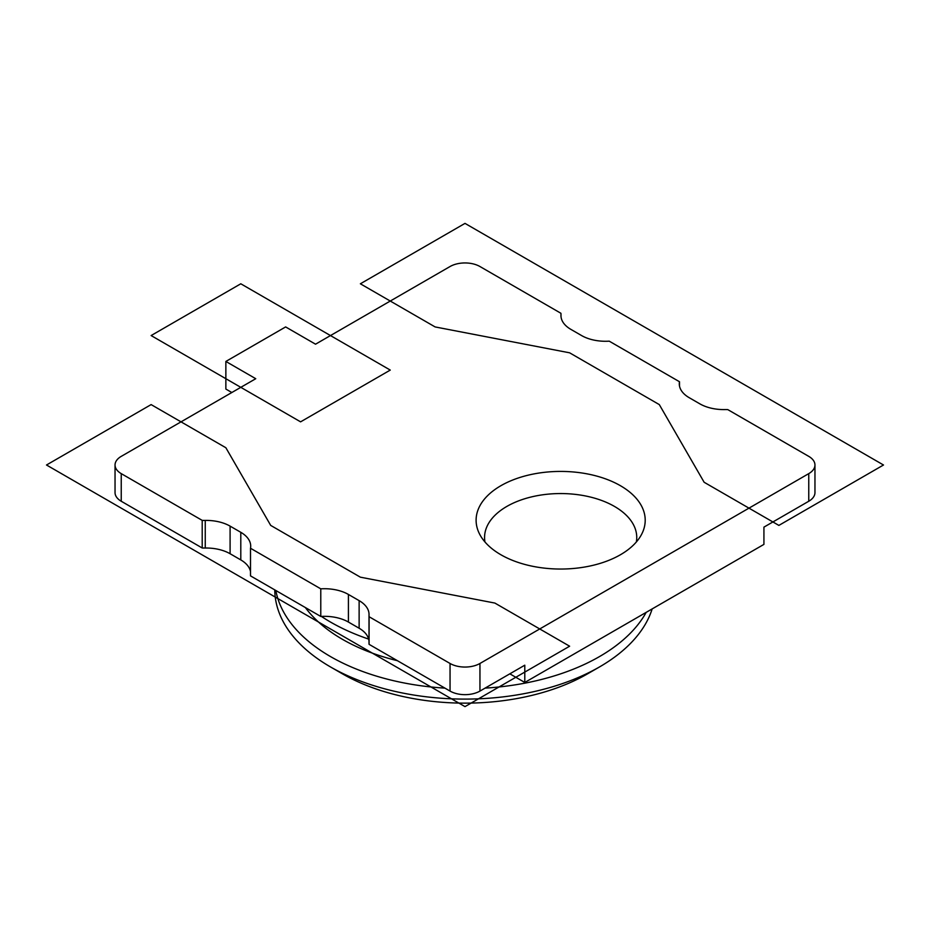 <?xml version="1.0" encoding="UTF-8"?>
<svg xmlns="http://www.w3.org/2000/svg" width="930" height="930" viewBox="0 0 930 930"><rect width="100%" height="100%" fill="white"/><g stroke="black" fill="none" stroke-linecap="round" stroke-linejoin="round"><path stroke-width="1.4" d="M560.976 315.038A33.817 19.53 0 0 0 560.964 315.572A33.817 19.53 0 0 0 570.869 329.371L581.587 335.556A33.817 19.53 0 0 0 609.22 341.159L679.493 381.742A33.817 19.53 0 0 0 679.295 383.881A33.817 19.53 0 0 0 689.2 397.691L699.906 403.876A33.817 19.53 0 0 0 724.749 409.584A33.817 19.53 180 0 1 727.795 409.619L808.763 456.374A21.134 12.206 180 0 1 814.959 465A21.134 12.206 180 0 1 808.763 473.626L479.95 663.474A21.134 12.206 180 0 1 450.05 663.474L369.082 616.718A33.817 19.53 180 0 1 369.012 615.497A33.817 19.53 180 0 1 369.024 614.963A33.817 19.53 0 0 0 369.036 614.428A33.817 19.53 0 0 0 359.131 600.629L348.413 594.444A33.817 19.53 0 0 0 320.78 588.841L250.507 548.258A33.817 19.53 0 0 0 250.705 546.119A33.817 19.53 0 0 0 240.8 532.309L230.094 526.124A33.817 19.53 0 0 0 205.251 520.416A33.817 19.53 180 0 1 202.205 520.382L121.237 473.626A21.134 12.206 180 0 1 115.041 465A21.134 12.206 180 0 1 121.237 456.374L255.75 378.708L225.862 361.445L285.638 326.93L315.537 344.193L450.05 266.526A21.134 12.206 180 0 1 479.95 266.526L560.918 313.282A33.817 19.53 180 0 1 560.988 314.503A33.817 19.53 180 0 1 560.976 315.038L560.976 316.107M369.012 615.497L369.012 643.118A33.817 19.53 0 0 0 369.082 644.339L450.05 691.083A21.134 12.206 0 0 0 479.95 691.083L524.787 665.194L524.787 682.457L763.925 544.387L763.925 527.136L808.763 501.247A21.134 12.206 0 0 0 814.959 492.609L814.959 465M321.385 616.416A190.232 109.833 0 0 0 330.487 622.054A190.232 109.833 0 0 0 368.652 639.096M509.838 673.832L524.787 682.457M620.438 485.716A84.549 48.813 0 0 0 500.875 485.716A84.549 48.813 0 0 0 479.555 534.029A84.549 48.813 0 0 0 500.875 554.745A84.549 48.813 0 0 0 620.438 554.745A84.549 48.813 0 0 0 641.758 534.029A84.549 48.813 0 0 0 620.438 485.716M231.837 392.518L225.862 389.066L225.862 361.445M679.493 381.742L679.493 386.031M115.041 465L115.041 492.609A21.134 12.206 0 0 0 121.237 501.247L202.205 547.991A33.817 19.53 0 0 0 205.251 548.026A33.817 19.53 180 0 1 230.094 553.734L240.8 559.918A33.817 19.53 180 0 1 250.507 571.578M369.012 641.293A33.817 19.53 180 0 0 359.131 628.238L348.413 622.054A33.817 19.53 180 0 0 320.78 616.451L250.507 575.879L250.507 548.258M202.205 547.991L202.205 520.382M320.78 616.451L320.78 588.841M369.082 616.718L369.082 644.339M484.96 541.969A76.097 43.931 180 0 1 506.85 506.42A76.097 43.931 180 0 1 614.463 506.42A76.097 43.931 180 0 1 636.353 541.969M305.389 607.569A173.329 100.068 0 0 0 342.438 639.317A173.329 100.068 0 0 0 397.436 660.707M444.924 688.13A190.232 109.833 180 0 1 330.487 656.568A190.232 109.833 180 0 1 275.826 590.492M274.769 589.887A190.232 109.833 0 0 0 330.476 666.926A190.232 109.833 0 0 0 330.487 666.926L342.438 673.832A173.329 100.068 0 0 0 587.562 673.832L599.525 666.926A190.232 109.833 0 0 0 599.525 666.926A190.232 109.833 0 0 0 652.163 608.918M342.438 673.832L330.476 666.926A190.232 109.833 0 0 0 599.513 666.926M646.199 612.359A190.232 109.833 180 0 1 485.076 688.13M883.5 465L465 223.386L360.375 283.79L435.112 326.93L569.625 352.819L659.3 404.597L704.138 482.263L778.875 525.404L883.5 465M569.625 646.211L494.888 603.07L360.375 577.181L270.7 525.404L225.862 447.737L151.125 404.597L46.5 465L465 706.614L569.625 646.211M390.263 370.082L240.8 283.79L151.125 335.556L300.588 421.848L390.263 370.082M808.763 501.247L808.763 473.626M479.95 663.474L479.95 691.083M121.237 473.626L121.237 501.247M205.251 548.026L205.251 520.416M230.094 526.124L230.094 553.734M240.8 559.918L240.8 532.309M348.413 594.444L348.413 622.054M359.131 628.238L359.131 600.629M450.05 691.083L450.05 663.474M560.988 314.503L560.988 316.328"/></g></svg>
